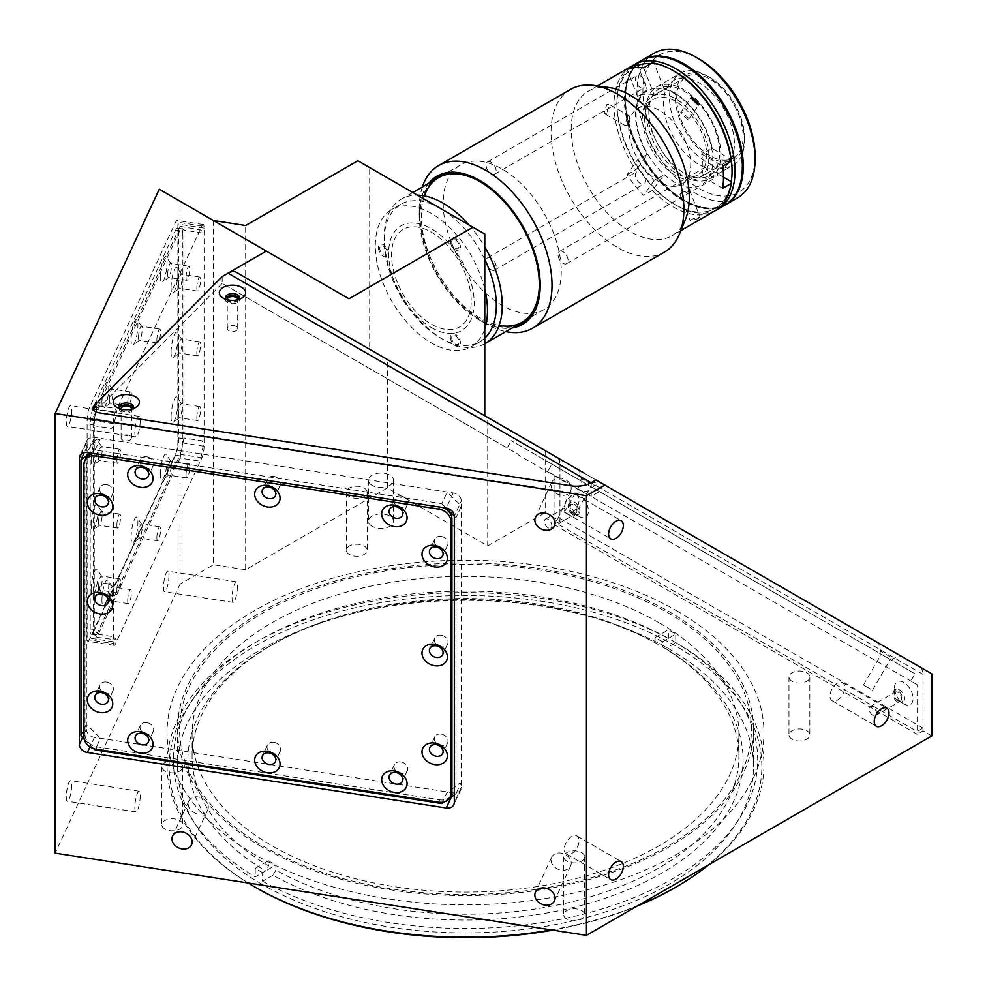 <?xml version="1.0" encoding="UTF-8"?>
<svg xmlns="http://www.w3.org/2000/svg" width="987" height="987" viewBox="0 0 987 987"><rect width="100%" height="100%" fill="white"/><g stroke="black" fill="none" stroke-linecap="round" stroke-linejoin="round"><path stroke-width="0.74" stroke-dasharray="4.93 3.7" d="M667.681 612.705A285.934 165.076 180 0 1 667.681 846.167A285.934 165.076 180 0 1 263.307 846.167A285.934 165.076 180 0 1 263.307 612.705A285.934 165.076 180 0 1 667.681 612.705M255.929 887.597A296.371 171.109 180 0 1 255.941 645.621A296.371 171.109 180 0 1 675.059 645.621A296.371 171.109 180 0 1 675.059 887.597M637.059 906.128A296.371 171.109 180 0 1 552.745 930.136M551.4 929.927A298.456 172.306 0 0 0 638.404 905.35M708.752 864.735A298.456 172.306 0 0 0 763.95 764.913A298.456 172.306 0 0 0 676.527 643.068A298.456 172.306 0 0 0 351.286 605.71A298.456 172.306 0 0 0 167.037 764.913A298.456 172.306 0 0 0 248.181 883.02M676.527 610.682A298.456 172.306 180 0 1 763.95 732.527A298.456 172.306 180 0 1 579.702 891.717A298.456 172.306 180 0 1 254.461 854.372A298.456 172.306 180 0 1 167.037 732.527A298.456 172.306 180 0 1 351.286 573.336A298.456 172.306 180 0 1 676.527 610.682M372.136 526.305A12.523 7.23 180 0 1 368.459 521.198A12.523 7.23 180 0 1 376.195 514.511A12.523 7.23 180 0 1 389.84 516.078A12.523 7.23 180 0 1 393.505 521.198A12.523 7.23 180 0 1 385.781 527.872A12.523 7.23 180 0 1 372.136 526.305M372.136 485.407A12.523 7.23 180 0 1 368.459 480.299A12.523 7.23 180 0 1 376.195 473.612A12.523 7.23 180 0 1 389.84 475.179A12.523 7.23 180 0 1 393.505 480.299A12.523 7.23 180 0 1 385.781 486.973A12.523 7.23 180 0 1 372.136 485.407M71.693 785.158A10.438 2.208 -81.2 0 1 70.213 795.941A10.438 2.208 -81.2 0 1 67.387 801.284A10.438 2.208 -81.2 0 1 66.289 796.793A10.438 2.208 -81.2 0 1 67.77 786.01A10.438 2.208 -81.2 0 1 70.583 780.668A10.438 2.208 -81.2 0 1 71.693 785.158M140.228 795.756A10.438 2.208 -81.2 0 1 138.748 806.539A10.438 2.208 -81.2 0 1 135.935 811.894A10.438 2.208 -81.2 0 1 134.824 807.403A10.438 2.208 -81.2 0 1 136.305 796.608A10.438 2.208 -81.2 0 1 139.13 791.266A10.438 2.208 -81.2 0 1 140.228 795.756M168.925 575.655A10.438 2.208 -81.2 0 1 167.445 586.438A10.438 2.208 -81.2 0 1 164.619 591.781A10.438 2.208 -81.2 0 1 163.521 587.29A10.438 2.208 -81.2 0 1 165.002 576.507A10.438 2.208 -81.2 0 1 167.815 571.165A10.438 2.208 -81.2 0 1 168.925 575.655M237.46 586.253A10.438 2.208 -81.2 0 1 235.979 597.036A10.438 2.208 -81.2 0 1 233.166 602.391A10.438 2.208 -81.2 0 1 232.056 597.9A10.438 2.208 -81.2 0 1 233.537 587.105A10.438 2.208 -81.2 0 1 236.362 581.762A10.438 2.208 -81.2 0 1 237.46 586.253M71.693 410.259A10.438 2.208 -81.2 0 1 70.213 421.042A10.438 2.208 -81.2 0 1 67.387 426.384A10.438 2.208 -81.2 0 1 66.289 421.893A10.438 2.208 -81.2 0 1 67.77 411.11A10.438 2.208 -81.2 0 1 70.583 405.756A10.438 2.208 -81.2 0 1 71.693 410.259M140.228 420.857A10.438 2.208 -81.2 0 1 138.748 431.64A10.438 2.208 -81.2 0 1 135.935 436.994A10.438 2.208 -81.2 0 1 134.824 432.491A10.438 2.208 -81.2 0 1 136.305 421.708A10.438 2.208 -81.2 0 1 139.13 416.366A10.438 2.208 -81.2 0 1 140.228 420.857M551.054 860.072A10.438 8.229 -155.1 0 0 559.37 869.744A10.438 8.229 -155.1 0 0 570.597 866.018A10.438 8.229 -155.1 0 0 571.214 863.181A10.438 8.229 -155.1 0 0 562.886 853.508A10.438 8.229 -155.1 0 0 551.659 857.234A10.438 8.229 -155.1 0 0 551.054 860.072M551.054 485.16A10.438 8.229 -155.1 0 0 559.37 494.845A10.438 8.229 -155.1 0 0 570.597 491.119A10.438 8.229 -155.1 0 0 571.214 488.281A10.438 8.229 -155.1 0 0 562.886 478.609A10.438 8.229 -155.1 0 0 551.659 482.335A10.438 8.229 -155.1 0 0 551.054 485.16M188.172 803.936A10.438 8.229 -155.1 0 0 196.499 813.609A10.438 8.229 -155.1 0 0 207.726 809.883A10.438 8.229 -155.1 0 0 208.331 807.045A10.438 8.229 -155.1 0 0 200.016 797.373A10.438 8.229 -155.1 0 0 188.788 801.099A10.438 8.229 -155.1 0 0 188.172 803.936M837.334 700.178A10.438 6.021 120 0 0 844.156 690.986A10.438 6.021 120 0 0 842.553 682.622A10.438 6.021 120 0 0 837.334 683.14A10.438 6.021 120 0 0 830.523 692.343A10.438 6.021 120 0 0 832.115 700.696A10.438 6.021 120 0 0 837.334 700.178M571.695 512.734A10.438 6.021 120 0 0 578.518 503.53A10.438 6.021 120 0 0 576.914 495.178A10.438 6.021 120 0 0 571.695 495.684A10.438 6.021 120 0 0 564.872 504.888A10.438 6.021 120 0 0 566.476 513.252A10.438 6.021 120 0 0 571.695 512.734M571.695 853.545A10.438 6.021 120 0 0 578.518 844.354A10.438 6.021 120 0 0 576.914 835.989A10.438 6.021 120 0 0 571.695 836.507A10.438 6.021 120 0 0 564.872 845.711A10.438 6.021 120 0 0 566.476 854.063A10.438 6.021 120 0 0 571.695 853.545M888.349 658.391L881.218 654.27L888.349 658.391M870.608 689.111L863.477 685.003L870.608 689.111M589.14 485.641L582.009 481.52L589.14 485.641M571.399 516.361L564.268 512.253L571.399 516.361M897.899 700.832A5.219 3.01 60 0 1 894.493 696.23A5.219 3.01 60 0 1 895.295 692.06A5.219 3.01 60 0 1 897.899 692.306A5.219 3.01 60 0 1 901.304 696.908A5.219 3.01 60 0 1 900.514 701.091A5.219 3.01 60 0 1 897.899 700.832M872.816 715.316A5.219 3.01 60 0 1 869.399 710.714A5.219 3.01 60 0 1 870.201 706.544A5.219 3.01 60 0 1 872.816 706.803A5.219 3.01 60 0 1 876.222 711.393A5.219 3.01 60 0 1 875.42 715.575A5.219 3.01 60 0 1 872.816 715.316M573.225 513.388A5.219 3.01 60 0 1 569.82 508.786A5.219 3.01 60 0 1 570.622 504.604A5.219 3.01 60 0 1 573.225 504.863A5.219 3.01 60 0 1 576.63 509.465A5.219 3.01 60 0 1 575.84 513.647A5.219 3.01 60 0 1 573.225 513.388M548.143 527.872A5.219 3.01 60 0 1 544.725 523.27A5.219 3.01 60 0 1 545.527 519.088A5.219 3.01 60 0 1 548.143 519.347A5.219 3.01 60 0 1 551.548 523.949A5.219 3.01 60 0 1 550.746 528.131A5.219 3.01 60 0 1 548.143 527.872M566.834 919.082A10.438 6.021 180 0 1 563.774 914.826A10.438 6.021 180 0 1 570.215 909.249A10.438 6.021 180 0 1 581.59 910.557A10.438 6.021 180 0 1 584.649 914.826A10.438 6.021 180 0 1 578.209 920.39A10.438 6.021 180 0 1 566.834 919.082M566.834 861.145A10.438 6.021 180 0 1 563.774 856.876A10.438 6.021 180 0 1 570.215 851.312A10.438 6.021 180 0 1 581.59 852.62A10.438 6.021 180 0 1 584.649 856.876A10.438 6.021 180 0 1 578.209 862.453A10.438 6.021 180 0 1 566.834 861.145M792.018 739.226A10.438 6.021 180 0 1 788.971 734.97A10.438 6.021 180 0 1 795.411 729.405A10.438 6.021 180 0 1 806.774 730.713A10.438 6.021 180 0 1 809.833 734.97A10.438 6.021 180 0 1 803.393 740.534A10.438 6.021 180 0 1 792.018 739.226M792.018 681.289A10.438 6.021 180 0 1 788.971 677.033A10.438 6.021 180 0 1 795.411 671.468A10.438 6.021 180 0 1 806.774 672.764A10.438 6.021 180 0 1 809.833 677.033A10.438 6.021 180 0 1 803.393 682.597A10.438 6.021 180 0 1 792.018 681.289M349.398 554.497A10.438 6.021 180 0 1 346.338 550.24A10.438 6.021 180 0 1 352.791 544.676A10.438 6.021 180 0 1 364.154 545.984A10.438 6.021 180 0 1 367.213 550.24A10.438 6.021 180 0 1 360.773 555.804A10.438 6.021 180 0 1 349.398 554.497M349.398 496.56A10.438 6.021 180 0 1 346.338 492.303A10.438 6.021 180 0 1 352.791 486.727A10.438 6.021 180 0 1 364.154 488.034A10.438 6.021 180 0 1 367.213 492.303A10.438 6.021 180 0 1 360.773 497.867A10.438 6.021 180 0 1 349.398 496.56M164.915 829.068A10.438 6.021 180 0 1 161.856 824.811A10.438 6.021 180 0 1 168.308 819.235A10.438 6.021 180 0 1 179.671 820.542A10.438 6.021 180 0 1 182.731 824.811A10.438 6.021 180 0 1 176.291 830.375A10.438 6.021 180 0 1 164.915 829.068M164.915 771.131A10.438 6.021 180 0 1 161.856 766.862A10.438 6.021 180 0 1 168.308 761.298A10.438 6.021 180 0 1 179.671 762.606A10.438 6.021 180 0 1 182.731 766.862A10.438 6.021 180 0 1 176.291 772.439A10.438 6.021 180 0 1 164.915 771.131M261.839 884.192A288.019 166.285 180 0 1 177.475 766.615A288.019 166.285 180 0 1 355.271 612.989A288.019 166.285 180 0 1 669.149 649.027A288.019 166.285 180 0 1 753.513 766.615A288.019 166.285 180 0 1 575.717 920.242A288.019 166.285 180 0 1 261.839 884.192M261.839 846.871A288.019 166.285 180 0 1 177.475 729.282A288.019 166.285 180 0 1 355.271 575.655A288.019 166.285 180 0 1 669.149 611.706A288.019 166.285 180 0 1 753.513 729.282A288.019 166.285 180 0 1 575.717 882.909A288.019 166.285 180 0 1 261.839 846.871M559.95 459.152L545.182 450.627L545.182 512.697L559.95 521.222L559.95 459.152L369.669 349.287L369.669 167.568L484.777 234.03M115.491 643.943A8.352 1.764 -81.2 0 1 114.208 645.387A8.352 1.764 -81.2 0 1 113.332 641.784L113.332 423.657A8.352 1.764 -81.2 0 1 115.491 412.196L201.916 225.961A8.352 1.764 -81.2 0 1 203.186 224.53A8.352 1.764 -81.2 0 1 204.075 228.12L204.075 446.247A8.352 1.764 -81.2 0 1 201.916 457.721L115.491 643.943L89.274 639.897A8.352 1.764 -81.2 0 1 88.003 641.328A8.352 1.764 -81.2 0 1 87.115 637.738L87.115 419.611A8.352 1.764 -81.2 0 1 89.274 408.137L175.711 221.915A8.352 1.764 -81.2 0 1 176.981 220.471A8.352 1.764 -81.2 0 1 177.87 224.074L177.87 442.201A8.352 1.764 -81.2 0 1 175.711 453.675L89.274 639.897M554.04 524.628L554.04 475.018L917.083 684.62L917.083 734.229L554.04 524.628L559.95 521.222M591.102 482.779L599.454 481.952L595.988 479.953L931.839 673.862M357.862 160.745L369.669 167.568M213.451 220.533L213.451 564.761L180.053 584.045L180.053 201.262L348.991 298.79M180.053 201.262L159.24 189.233M917.083 684.62L910.828 681.005L914.998 673.776L599.454 491.588L803.504 609.411L511.303 440.708L551.955 464.174L547.785 471.404L554.04 475.018M914.998 673.776L551.955 464.174M591.225 482.705L591.225 496.338L599.454 491.588M922.993 668.754L922.993 730.824L917.083 734.229M931.839 735.932L922.993 730.824M86.375 729.294A8.352 6.588 -155.1 0 0 94.431 737.363L453.28 792.869A8.352 6.588 -155.1 0 0 460.843 789.575A8.352 6.588 -155.1 0 0 461.336 787.305L461.336 501.014A8.352 6.588 -155.1 0 0 453.28 492.957L94.431 437.438A8.352 6.588 -155.1 0 0 86.856 440.745A8.352 6.588 -155.1 0 0 86.375 443.003L86.375 729.294L82.587 737.449M180.053 584.045L55.161 853.15M545.182 450.627L487.714 417.439L487.714 545.885L387.36 487.948L245.664 569.746L245.664 225.517M245.664 569.746L213.451 564.761M387.36 487.948L387.36 359.502L369.669 349.287M431.393 327.61A60.528 34.94 -120 0 0 474.192 302.898A60.528 34.94 -120 0 0 431.393 228.762A60.528 34.94 -120 0 0 388.594 253.474A60.528 34.94 -120 0 0 431.393 327.61M383.437 246.232A5.219 3.01 60 0 1 387.126 252.623A5.219 3.01 60 0 1 383.437 254.757A5.219 3.01 60 0 1 379.748 248.366A5.219 3.01 60 0 1 383.437 246.232M455.377 239.804A5.219 3.01 60 0 1 459.066 246.195A5.219 3.01 60 0 1 455.377 248.329A5.219 3.01 60 0 1 451.688 241.938A5.219 3.01 60 0 1 455.377 239.804M455.377 335.728A5.219 3.01 60 0 1 459.066 342.119A5.219 3.01 60 0 1 455.377 344.253A5.219 3.01 60 0 1 451.688 337.862A5.219 3.01 60 0 1 455.377 335.728M222.161 276.582L222.161 283.405L507.121 447.938L511.303 440.708M487.714 417.439L387.36 359.502M487.714 545.885L545.182 512.697M227.281 299.74A5.219 3.01 0 0 0 228.799 301.726A5.219 3.01 0 0 0 234.363 302.404A5.219 3.01 0 0 0 237.694 299.74M236.177 326.426A5.219 3.01 0 0 0 230.489 325.772A5.219 3.01 0 0 0 227.269 328.56A5.219 3.01 0 0 0 228.799 330.694A5.219 3.01 0 0 0 234.487 331.348A5.219 3.01 0 0 0 237.707 328.56A5.219 3.01 0 0 0 236.177 326.426M121.105 409.111A5.219 3.01 0 0 0 122.622 411.085A5.219 3.01 0 0 0 128.187 411.764A5.219 3.01 0 0 0 131.53 409.111M130 435.798A5.219 3.01 0 0 0 124.325 435.144A5.219 3.01 0 0 0 121.105 437.92A5.219 3.01 0 0 0 122.622 440.054A5.219 3.01 0 0 0 128.31 440.708A5.219 3.01 0 0 0 131.53 437.92A5.219 3.01 0 0 0 130 435.798M96.763 409.827L222.161 283.405L517.879 454.131A8.352 4.824 180 0 0 519.754 455.809L578.764 489.873A8.352 4.824 180 0 0 590.14 490.107A20.875 12.054 0 0 1 571.066 492.636L99.107 419.623A8.352 4.824 180 0 1 93.531 416.785L96.763 409.827M662.474 641.809A273.411 157.846 0 0 0 658.822 639.662A273.411 157.846 0 0 0 655.097 637.553L655.097 642.66A273.411 157.846 0 0 0 272.165 644.77A273.411 157.846 0 0 0 192.083 756.387A273.411 157.846 0 0 0 268.513 865.858L268.513 860.738A273.411 157.846 0 0 0 272.165 862.897A273.411 157.846 0 0 0 275.891 865.007L275.891 870.115A273.411 157.846 0 0 0 572.534 901.637A273.411 157.846 0 0 0 738.905 756.387A273.411 157.846 0 0 0 662.474 646.917L662.474 641.809L675.762 634.135L675.762 642.66L665.435 648.619L662.474 646.917M658.822 622.612A273.411 157.846 0 0 0 360.872 588.4A273.411 157.846 0 0 0 192.083 734.229A273.411 157.846 0 0 0 272.165 845.847A273.411 157.846 0 0 0 570.128 880.071A273.411 157.846 0 0 0 738.905 734.229A273.411 157.846 0 0 0 658.822 622.612M275.891 870.115L272.943 875.222A277.581 160.264 0 0 0 661.771 873.113A277.581 160.264 0 0 0 665.435 648.619M272.943 875.222L262.604 881.194L262.604 872.668L275.891 865.007M262.604 881.194A292.189 168.691 0 0 0 672.11 879.084A292.189 168.691 0 0 0 675.762 642.66M655.097 637.553L668.384 629.879A292.189 168.691 180 0 1 675.762 634.135M655.097 642.66L658.045 644.363L668.384 638.404A292.189 168.691 0 0 0 258.89 640.514A292.189 168.691 0 0 0 255.226 876.925L265.565 870.966L268.513 865.858M658.045 644.363A277.581 160.264 0 0 0 269.217 646.473A277.581 160.264 0 0 0 265.565 870.966M262.604 872.668A292.189 168.691 180 0 1 255.226 868.412L268.513 860.738M255.226 868.412L255.226 876.925M668.384 638.404L668.384 629.879M101.932 402.56A13.152 2.776 -81.2 0 1 104.141 387.768A13.152 2.776 -81.2 0 1 107.891 382.635A13.152 2.776 -81.2 0 1 108.743 387.891A13.152 2.776 -81.2 0 1 103.968 408.001A13.152 2.776 -81.2 0 1 101.932 402.56M109.347 400.093A7.094 1.505 -81.2 0 1 110.359 392.752A7.094 1.505 -81.2 0 1 112.271 389.125A7.094 1.505 -81.2 0 1 112.567 389.334A7.094 1.505 -81.2 0 1 113.024 392.172A7.094 1.505 -81.2 0 1 110.445 403.029A7.094 1.505 -81.2 0 1 110.1 403.14A7.094 1.505 -81.2 0 1 109.347 400.093M127.693 402.93A7.094 1.505 -81.2 0 1 128.705 395.59A7.094 1.505 -81.2 0 1 130.617 391.962A7.094 1.505 -81.2 0 1 131.37 395.01A7.094 1.505 -81.2 0 1 130.358 402.351A7.094 1.505 -81.2 0 1 128.446 405.978A7.094 1.505 -81.2 0 1 127.693 402.93M91.137 459.917A13.152 2.776 -81.2 0 1 93.333 445.125A13.152 2.776 -81.2 0 1 97.096 439.992A13.152 2.776 -81.2 0 1 97.935 445.26A13.152 2.776 -81.2 0 1 93.173 465.37A13.152 2.776 -81.2 0 1 91.137 459.917M98.552 457.45A7.094 1.505 -81.2 0 1 99.551 450.109A7.094 1.505 -81.2 0 1 101.464 446.482A7.094 1.505 -81.2 0 1 101.76 446.692A7.094 1.505 -81.2 0 1 102.216 449.529A7.094 1.505 -81.2 0 1 99.65 460.386A7.094 1.505 -81.2 0 1 99.292 460.51A7.094 1.505 -81.2 0 1 98.552 457.45M116.898 460.287A7.094 1.505 -81.2 0 1 117.897 452.947A7.094 1.505 -81.2 0 1 119.809 449.319A7.094 1.505 -81.2 0 1 120.562 452.367A7.094 1.505 -81.2 0 1 119.563 459.708A7.094 1.505 -81.2 0 1 117.638 463.347A7.094 1.505 -81.2 0 1 116.898 460.287M91.137 524.677A13.152 2.776 -81.2 0 1 93.333 509.884A13.152 2.776 -81.2 0 1 97.096 504.752A13.152 2.776 -81.2 0 1 97.935 510.008A13.152 2.776 -81.2 0 1 93.173 530.118A13.152 2.776 -81.2 0 1 91.137 524.677M98.552 522.209A7.094 1.505 -81.2 0 1 99.551 514.869A7.094 1.505 -81.2 0 1 101.464 511.229A7.094 1.505 -81.2 0 1 101.76 511.451A7.094 1.505 -81.2 0 1 102.216 514.289A7.094 1.505 -81.2 0 1 99.65 525.146A7.094 1.505 -81.2 0 1 99.292 525.257A7.094 1.505 -81.2 0 1 98.552 522.209M116.898 525.047A7.094 1.505 -81.2 0 1 117.897 517.706A7.094 1.505 -81.2 0 1 119.809 514.067A7.094 1.505 -81.2 0 1 120.562 517.126A7.094 1.505 -81.2 0 1 119.563 524.467A7.094 1.505 -81.2 0 1 117.638 528.094A7.094 1.505 -81.2 0 1 116.898 525.047M91.137 589.436A13.152 2.776 -81.2 0 1 93.333 574.644A13.152 2.776 -81.2 0 1 97.096 569.499A13.152 2.776 -81.2 0 1 97.935 574.767A13.152 2.776 -81.2 0 1 93.173 594.877A13.152 2.776 -81.2 0 1 91.137 589.436M98.552 586.957A7.094 1.505 -81.2 0 1 99.551 579.628A7.094 1.505 -81.2 0 1 101.464 575.989A7.094 1.505 -81.2 0 1 101.76 576.211A7.094 1.505 -81.2 0 1 102.216 579.048A7.094 1.505 -81.2 0 1 99.65 589.905A7.094 1.505 -81.2 0 1 99.292 590.016A7.094 1.505 -81.2 0 1 98.552 586.957M116.898 589.794A7.094 1.505 -81.2 0 1 117.897 582.466A7.094 1.505 -81.2 0 1 119.809 578.826A7.094 1.505 -81.2 0 1 120.562 581.886A7.094 1.505 -81.2 0 1 119.563 589.214A7.094 1.505 -81.2 0 1 117.638 592.854A7.094 1.505 -81.2 0 1 116.898 589.794M101.932 600.232A13.152 2.776 -81.2 0 1 104.141 585.439A13.152 2.776 -81.2 0 1 107.891 580.307A13.152 2.776 -81.2 0 1 108.743 585.575A13.152 2.776 -81.2 0 1 103.968 605.685A13.152 2.776 -81.2 0 1 101.932 600.232M109.347 597.764A7.094 1.505 -81.2 0 1 110.359 590.436A7.094 1.505 -81.2 0 1 112.271 586.796A7.094 1.505 -81.2 0 1 112.567 587.006A7.094 1.505 -81.2 0 1 113.024 589.856A7.094 1.505 -81.2 0 1 110.445 600.701A7.094 1.505 -81.2 0 1 110.1 600.824A7.094 1.505 -81.2 0 1 109.347 597.764M127.693 600.602A7.094 1.505 -81.2 0 1 128.705 593.273A7.094 1.505 -81.2 0 1 130.617 589.634A7.094 1.505 -81.2 0 1 131.37 592.693A7.094 1.505 -81.2 0 1 130.358 600.022A7.094 1.505 -81.2 0 1 128.446 603.662A7.094 1.505 -81.2 0 1 127.693 600.602M131.111 339.713A13.152 2.776 -81.2 0 1 133.307 324.92A13.152 2.776 -81.2 0 1 137.07 319.776A13.152 2.776 -81.2 0 1 137.909 325.044A13.152 2.776 -81.2 0 1 133.146 345.154A13.152 2.776 -81.2 0 1 131.111 339.713M138.525 337.233A7.094 1.505 -81.2 0 1 139.525 329.905A7.094 1.505 -81.2 0 1 141.437 326.265A7.094 1.505 -81.2 0 1 141.733 326.487A7.094 1.505 -81.2 0 1 142.19 329.325A7.094 1.505 -81.2 0 1 139.623 340.182A7.094 1.505 -81.2 0 1 139.266 340.293A7.094 1.505 -81.2 0 1 138.525 337.233M156.859 340.071A7.094 1.505 -81.2 0 1 157.871 332.742A7.094 1.505 -81.2 0 1 159.783 329.103A7.094 1.505 -81.2 0 1 160.536 332.163A7.094 1.505 -81.2 0 1 159.536 339.491A7.094 1.505 -81.2 0 1 157.612 343.131A7.094 1.505 -81.2 0 1 156.859 340.071M131.111 537.384A13.152 2.776 -81.2 0 1 133.307 522.592A13.152 2.776 -81.2 0 1 137.07 517.459A13.152 2.776 -81.2 0 1 137.909 522.715A13.152 2.776 -81.2 0 1 133.146 542.825A13.152 2.776 -81.2 0 1 131.111 537.384M138.525 534.917A7.094 1.505 -81.2 0 1 139.525 527.576A7.094 1.505 -81.2 0 1 141.437 523.949A7.094 1.505 -81.2 0 1 141.733 524.159A7.094 1.505 -81.2 0 1 142.19 526.996A7.094 1.505 -81.2 0 1 139.623 537.853A7.094 1.505 -81.2 0 1 139.266 537.964A7.094 1.505 -81.2 0 1 138.525 534.917M156.859 537.755A7.094 1.505 -81.2 0 1 157.871 530.414A7.094 1.505 -81.2 0 1 159.783 526.787A7.094 1.505 -81.2 0 1 160.536 529.834A7.094 1.505 -81.2 0 1 159.536 537.175A7.094 1.505 -81.2 0 1 157.612 540.802A7.094 1.505 -81.2 0 1 156.859 537.755M160.276 474.537A13.152 2.776 -81.2 0 1 162.485 459.745A13.152 2.776 -81.2 0 1 166.235 454.612A13.152 2.776 -81.2 0 1 167.087 459.868A13.152 2.776 -81.2 0 1 162.312 479.978A13.152 2.776 -81.2 0 1 160.276 474.537M167.691 472.057A7.094 1.505 -81.2 0 1 168.691 464.729A7.094 1.505 -81.2 0 1 170.615 461.089A7.094 1.505 -81.2 0 1 170.911 461.311A7.094 1.505 -81.2 0 1 171.368 464.149A7.094 1.505 -81.2 0 1 168.789 475.006A7.094 1.505 -81.2 0 1 168.444 475.117A7.094 1.505 -81.2 0 1 167.691 472.057M186.037 474.895A7.094 1.505 -81.2 0 1 187.036 467.567A7.094 1.505 -81.2 0 1 188.961 463.927A7.094 1.505 -81.2 0 1 189.701 466.987A7.094 1.505 -81.2 0 1 188.702 474.315A7.094 1.505 -81.2 0 1 186.79 477.955A7.094 1.505 -81.2 0 1 186.037 474.895M171.084 417.168A13.152 2.776 -81.2 0 1 173.28 402.375A13.152 2.776 -81.2 0 1 177.043 397.243A13.152 2.776 -81.2 0 1 177.882 402.511A13.152 2.776 -81.2 0 1 173.12 422.621A13.152 2.776 -81.2 0 1 171.084 417.168M178.487 414.7A7.094 1.505 -81.2 0 1 179.498 407.372A7.094 1.505 -81.2 0 1 181.411 403.732A7.094 1.505 -81.2 0 1 181.707 403.942A7.094 1.505 -81.2 0 1 182.163 406.792A7.094 1.505 -81.2 0 1 179.585 417.637A7.094 1.505 -81.2 0 1 179.239 417.76A7.094 1.505 -81.2 0 1 178.487 414.7M196.832 417.538A7.094 1.505 -81.2 0 1 197.844 410.21A7.094 1.505 -81.2 0 1 199.756 406.57A7.094 1.505 -81.2 0 1 200.509 409.63A7.094 1.505 -81.2 0 1 199.51 416.958A7.094 1.505 -81.2 0 1 197.585 420.598A7.094 1.505 -81.2 0 1 196.832 417.538M171.084 352.421A13.152 2.776 -81.2 0 1 173.28 337.628A13.152 2.776 -81.2 0 1 177.043 332.496A13.152 2.776 -81.2 0 1 177.882 337.751A13.152 2.776 -81.2 0 1 173.12 357.862A13.152 2.776 -81.2 0 1 171.084 352.421M178.487 349.941A7.094 1.505 -81.2 0 1 179.498 342.612A7.094 1.505 -81.2 0 1 181.411 338.973A7.094 1.505 -81.2 0 1 181.707 339.195A7.094 1.505 -81.2 0 1 182.163 342.033A7.094 1.505 -81.2 0 1 179.585 352.89A7.094 1.505 -81.2 0 1 179.239 353.001A7.094 1.505 -81.2 0 1 178.487 349.941M196.832 352.778A7.094 1.505 -81.2 0 1 197.844 345.45A7.094 1.505 -81.2 0 1 199.756 341.81A7.094 1.505 -81.2 0 1 200.509 344.87A7.094 1.505 -81.2 0 1 199.51 352.199A7.094 1.505 -81.2 0 1 197.585 355.838A7.094 1.505 -81.2 0 1 196.832 352.778M160.276 276.853A13.152 2.776 -81.2 0 1 162.485 262.061A13.152 2.776 -81.2 0 1 166.235 256.928A13.152 2.776 -81.2 0 1 167.087 262.197A13.152 2.776 -81.2 0 1 162.312 282.307A13.152 2.776 -81.2 0 1 160.276 276.853M167.691 274.386A7.094 1.505 -81.2 0 1 168.691 267.058A7.094 1.505 -81.2 0 1 170.615 263.418A7.094 1.505 -81.2 0 1 170.911 263.628A7.094 1.505 -81.2 0 1 171.368 266.478A7.094 1.505 -81.2 0 1 168.789 277.322A7.094 1.505 -81.2 0 1 168.444 277.446A7.094 1.505 -81.2 0 1 167.691 274.386M186.037 277.224A7.094 1.505 -81.2 0 1 187.036 269.895A7.094 1.505 -81.2 0 1 188.961 266.256A7.094 1.505 -81.2 0 1 189.701 269.315A7.094 1.505 -81.2 0 1 188.702 276.644A7.094 1.505 -81.2 0 1 186.79 280.283A7.094 1.505 -81.2 0 1 186.037 277.224M171.084 287.661A13.152 2.776 -81.2 0 1 173.28 272.868A13.152 2.776 -81.2 0 1 177.043 267.736A13.152 2.776 -81.2 0 1 177.882 272.992A13.152 2.776 -81.2 0 1 173.12 293.102A13.152 2.776 -81.2 0 1 171.084 287.661M178.487 285.194A7.094 1.505 -81.2 0 1 179.498 277.853A7.094 1.505 -81.2 0 1 181.411 274.226A7.094 1.505 -81.2 0 1 181.707 274.435A7.094 1.505 -81.2 0 1 182.163 277.273A7.094 1.505 -81.2 0 1 179.585 288.13A7.094 1.505 -81.2 0 1 179.239 288.241A7.094 1.505 -81.2 0 1 178.487 285.194M196.832 288.031A7.094 1.505 -81.2 0 1 197.844 280.69A7.094 1.505 -81.2 0 1 199.756 277.063A7.094 1.505 -81.2 0 1 200.509 280.111A7.094 1.505 -81.2 0 1 199.51 287.451A7.094 1.505 -81.2 0 1 197.585 291.079A7.094 1.505 -81.2 0 1 196.832 288.031M93.173 425.656L111.309 428.457L113.863 425.903L116.565 411.567L115.097 408.384L96.948 405.583L180.14 226.344L183.915 230.119L183.915 438.018L202.064 440.831L203.532 444.002L200.83 458.35L198.276 460.904L180.14 458.091L96.948 637.343L116.565 639.921L113.863 637.22L111.309 636.368L93.173 633.555L93.173 425.656L96.948 405.583M96.948 637.343L93.173 633.555M183.915 438.018L180.14 458.091M93.457 632.136A12.523 2.64 -81.2 0 1 91.544 634.296A12.523 2.64 -81.2 0 1 90.212 628.904L90.212 424.41A12.523 2.64 -81.2 0 1 93.457 407.199L175.563 230.292A12.523 2.64 -81.2 0 1 177.475 228.133A12.523 2.64 -81.2 0 1 178.807 233.524L178.807 438.018A12.523 2.64 -81.2 0 1 175.563 455.229L93.457 632.136L97.491 632.766A12.523 2.64 -81.2 0 1 95.579 634.912A12.523 2.64 -81.2 0 1 94.246 629.521L94.246 425.027A12.523 2.64 -81.2 0 1 97.491 407.828L179.597 230.909A12.523 2.64 -81.2 0 1 181.509 228.762A12.523 2.64 -81.2 0 1 182.842 234.153L178.807 233.524M182.842 234.153L182.842 438.647A12.523 2.64 -81.2 0 1 179.597 455.846L97.491 632.766M182.842 438.647L178.807 438.018M180.14 226.344L200.83 229.996L203.532 232.698L202.064 232.932L183.915 230.119M273.855 476.437A7.094 5.601 -155.1 0 0 267.415 479.25A7.094 5.601 -155.1 0 0 273.855 488.034A7.094 5.601 -155.1 0 0 280.296 485.222A7.094 5.601 -155.1 0 0 273.855 476.437M400.858 496.091A7.094 5.601 -155.1 0 0 394.418 498.891A7.094 5.601 -155.1 0 0 400.858 507.676A7.094 5.601 -155.1 0 0 407.298 504.875A7.094 5.601 -155.1 0 0 400.858 496.091M441.177 536.41A7.094 5.601 -155.1 0 0 434.749 539.21A7.094 5.601 -155.1 0 0 441.177 547.995A7.094 5.601 -155.1 0 0 447.617 545.194A7.094 5.601 -155.1 0 0 441.177 536.41M441.177 635.246A7.094 5.601 -155.1 0 0 434.749 638.058A7.094 5.601 -155.1 0 0 441.177 646.83A7.094 5.601 -155.1 0 0 447.617 644.03A7.094 5.601 -155.1 0 0 441.177 635.246M441.177 734.081A7.094 5.601 -155.1 0 0 434.749 736.894A7.094 5.601 -155.1 0 0 441.177 745.678A7.094 5.601 -155.1 0 0 447.617 742.866A7.094 5.601 -155.1 0 0 441.177 734.081M400.858 761.927A7.094 5.601 -155.1 0 0 394.418 764.74A7.094 5.601 -155.1 0 0 400.858 773.512A7.094 5.601 -155.1 0 0 407.298 770.711A7.094 5.601 -155.1 0 0 400.858 761.927M273.855 742.286A7.094 5.601 -155.1 0 0 267.415 745.086A7.094 5.601 -155.1 0 0 273.855 753.871A7.094 5.601 -155.1 0 0 280.296 751.058A7.094 5.601 -155.1 0 0 273.855 742.286M146.853 722.632A7.094 5.601 -155.1 0 0 140.413 725.445A7.094 5.601 -155.1 0 0 146.853 734.217A7.094 5.601 -155.1 0 0 153.281 731.416A7.094 5.601 -155.1 0 0 146.853 722.632M106.534 682.054A7.094 5.601 -155.1 0 0 100.094 684.855A7.094 5.601 -155.1 0 0 106.534 693.639A7.094 5.601 -155.1 0 0 112.962 690.838A7.094 5.601 -155.1 0 0 106.534 682.054M106.534 583.477A7.094 5.601 -155.1 0 0 100.094 586.278A7.094 5.601 -155.1 0 0 106.534 595.062A7.094 5.601 -155.1 0 0 112.962 592.262A7.094 5.601 -155.1 0 0 106.534 583.477M106.534 484.642A7.094 5.601 -155.1 0 0 100.094 487.442A7.094 5.601 -155.1 0 0 106.534 496.227A7.094 5.601 -155.1 0 0 112.962 493.426A7.094 5.601 -155.1 0 0 106.534 484.642M146.853 456.796A7.094 5.601 -155.1 0 0 140.413 459.597A7.094 5.601 -155.1 0 0 146.853 468.381A7.094 5.601 -155.1 0 0 153.281 465.58A7.094 5.601 -155.1 0 0 146.853 456.796M454.316 794.954L455.932 793.832L455.932 517.768L460.793 507.293L459.325 504.11L449.245 494.031L446.692 493.179L441.831 503.654L95.085 450.01L90.656 453.07M455.932 517.768L454.316 516.152L461.336 501.014M453.28 492.957L446.247 508.083L441.831 503.654M441.831 803.578L446.692 793.104L459.325 783.579L460.793 783.357L455.932 793.832M444.224 801.913L449.504 798.273M80.971 735.821L85.832 725.346L88.386 726.198L98.466 736.277L99.946 739.46L95.085 749.935M84.129 738.979L93.79 748.652M442.879 507.565A12.523 9.882 -155.1 0 0 439.807 506.75L97.096 453.736A12.523 9.882 -155.1 0 0 94.024 453.588M85.733 458.684A12.523 9.882 -155.1 0 0 85.005 462.089L85.005 734.747A12.523 9.882 -155.1 0 0 97.096 746.838L439.807 799.852A12.523 9.882 -155.1 0 0 451.17 794.905M85.005 734.747L83.92 737.067M85.005 462.089L83.92 464.421M95.085 450.01L99.946 439.536L98.466 439.77L88.386 446.729L85.832 449.282L84.277 452.626M894.506 687.791A13.152 7.588 60 0 1 903.808 682.424A13.152 7.588 60 0 1 913.098 698.537A13.152 7.588 60 0 1 903.808 703.904A13.152 7.588 60 0 1 894.506 687.791L894.506 692.738A7.094 4.096 60 0 1 895.974 689.494A7.094 4.096 60 0 1 901.439 691.393A7.094 4.096 60 0 1 904.536 698.537A7.094 4.096 60 0 1 903.068 701.782A7.094 4.096 60 0 1 899.527 701.424A7.094 4.096 60 0 1 894.506 692.738M892.877 693.676A7.094 4.096 60 0 1 894.358 690.431A7.094 4.096 60 0 1 899.823 692.331A7.094 4.096 60 0 1 902.92 699.475A7.094 4.096 60 0 1 901.452 702.719A7.094 4.096 60 0 1 895.986 700.819A7.094 4.096 60 0 1 892.877 693.676M569.832 500.347A13.152 7.588 60 0 1 579.135 494.98A13.152 7.588 60 0 1 588.425 511.081A13.152 7.588 60 0 1 579.135 516.448A13.152 7.588 60 0 1 569.832 500.347L569.832 505.295A7.094 4.096 60 0 1 571.3 502.038A7.094 4.096 60 0 1 576.766 503.938A7.094 4.096 60 0 1 579.862 511.081A7.094 4.096 60 0 1 578.394 514.338A7.094 4.096 60 0 1 574.853 513.98A7.094 4.096 60 0 1 569.832 505.295M568.216 506.232A7.094 4.096 60 0 1 569.684 502.975A7.094 4.096 60 0 1 575.15 504.875A7.094 4.096 60 0 1 578.246 512.019A7.094 4.096 60 0 1 576.778 515.276A7.094 4.096 60 0 1 571.313 513.363A7.094 4.096 60 0 1 568.216 506.232M896.48 653.443L878.529 643.08L896.48 653.443M890.434 656.947L880.737 651.346L890.434 656.947M889.287 658.934L879.59 653.332L889.287 658.934M595.988 479.953L584.131 473.106M591.225 484.185L581.528 478.596L591.225 484.185M590.078 486.184L580.381 480.583L590.078 486.184M225.998 299.382A7.094 4.096 0 0 0 227.466 300.616A7.094 4.096 0 0 0 237.509 300.616L241.79 298.148L237.509 300.616A7.094 4.096 0 0 0 238.977 299.382M225.579 298.654A7.094 4.096 0 0 0 225.394 299.592A7.094 4.096 0 0 0 229.774 303.379A7.094 4.096 0 0 0 237.509 302.491A7.094 4.096 0 0 0 239.582 299.592A7.094 4.096 0 0 0 239.397 298.654M119.834 408.741A7.094 4.096 0 0 0 121.302 409.975A7.094 4.096 0 0 0 131.333 409.975L135.614 407.508L131.333 409.975A7.094 4.096 0 0 0 132.801 408.741M119.415 408.013A7.094 4.096 0 0 0 119.217 408.951A7.094 4.096 0 0 0 123.597 412.739A7.094 4.096 0 0 0 131.333 411.85A7.094 4.096 0 0 0 133.418 408.951A7.094 4.096 0 0 0 133.22 408.013M599.454 481.952L919.526 666.756A16.693 9.636 120 0 1 922.993 674.392L922.993 728.098L559.95 518.496L554.04 521.901L917.083 731.503L922.993 728.098M236.411 272.35L556.483 457.154A16.693 9.636 -60 0 1 559.95 464.791L559.95 518.496M556.483 457.154L919.526 666.756L556.483 457.154M451.108 241.852A83.488 48.203 60 0 1 460.497 164.989A83.488 48.203 60 0 1 553.362 232.722A83.488 48.203 60 0 1 543.973 309.585A83.488 48.203 60 0 1 451.108 241.852M484.777 343.76A83.488 48.203 60 0 1 443.2 339.528A83.488 48.203 60 0 1 392.086 275.941A83.488 48.203 60 0 1 384.177 237.287A83.488 48.203 60 0 1 401.462 199.066A83.488 48.203 60 0 1 417.476 195.167M468.936 224.876A83.488 48.203 60 0 1 484.777 246.984M484.777 259.408A79.305 45.784 -120 0 0 400.599 204.383A79.305 45.784 -120 0 0 384.177 240.692A79.305 45.784 -120 0 0 391.691 277.409A79.305 45.784 -120 0 0 440.251 337.825A79.305 45.784 -120 0 0 479.904 341.761A79.305 45.784 -120 0 0 484.777 338.146M484.777 289.166A79.305 45.784 -120 0 0 479.966 273.843A79.305 45.784 -120 0 0 391.74 209.503A79.305 45.784 -120 0 0 382.833 282.529A79.305 45.784 -120 0 0 471.058 346.869A79.305 45.784 -120 0 0 484.777 328.844M451.034 340.379A7.094 4.096 60 0 1 452.873 333.532A7.094 4.096 60 0 1 459.72 339.602A7.094 4.096 60 0 1 457.894 346.462A7.094 4.096 60 0 1 451.034 340.379M379.094 250.883A7.094 4.096 60 0 1 380.92 244.023A7.094 4.096 60 0 1 387.78 250.106A7.094 4.096 60 0 1 385.942 256.965A7.094 4.096 60 0 1 379.094 250.883M451.034 244.455A7.094 4.096 60 0 1 452.873 237.596A7.094 4.096 60 0 1 459.72 243.678A7.094 4.096 60 0 1 457.894 250.538A7.094 4.096 60 0 1 451.034 244.455M465.901 275.102A56.345 32.534 -120 0 0 411.48 226.837A56.345 32.534 -120 0 0 396.885 281.27A56.345 32.534 -120 0 0 451.318 329.535A56.345 32.534 -120 0 0 465.901 275.102M755.08 156.069A79.305 45.784 60 0 1 727.345 195.932A79.305 45.784 60 0 1 650.606 128.483A79.305 45.784 60 0 1 670.654 51.447A79.305 45.784 60 0 1 698.993 58.936M654.307 53.088A83.488 48.203 -120 0 0 649.323 140.08A83.488 48.203 -120 0 0 725.889 201.434A83.488 48.203 -120 0 0 737.782 197.696M725.531 204.753A83.488 48.203 60 0 1 714.082 208.245A83.488 48.203 60 0 1 637.713 147.297A83.488 48.203 60 0 1 642.056 60.17M666.336 86.585A50.09 28.919 60 0 1 714.798 129.186A50.09 28.919 60 0 1 702.139 177.833A50.09 28.919 60 0 1 653.678 135.231A50.09 28.919 60 0 1 666.336 86.585M681.092 78.059A50.09 28.919 60 0 1 729.553 120.661A50.09 28.919 60 0 1 716.895 169.308A50.09 28.919 60 0 1 668.433 126.718A50.09 28.919 60 0 1 681.092 78.059M703.595 211.971A81.39 46.994 -120 0 0 731.244 181.67A81.39 46.994 -120 0 1 674.503 204.297A81.39 46.994 -120 0 0 703.595 211.971M673.763 70.953A81.39 46.994 -120 0 0 650.976 63.6M716.217 210.083A83.488 48.203 60 0 1 705.816 213.019A83.488 48.203 60 0 1 675.972 205.148A83.488 48.203 60 0 1 616.949 102.895A83.488 48.203 60 0 1 632.778 65.574M725.1 205.025A83.488 48.203 60 0 1 713.194 208.763A83.488 48.203 60 0 1 636.64 147.408A83.488 48.203 60 0 1 641.612 60.417M664.411 84.438A53.014 30.609 60 0 1 713.021 123.387A53.014 30.609 60 0 1 709.863 178.635A53.014 30.609 60 0 1 702.3 181.003A53.014 30.609 60 0 1 653.69 142.054A53.014 30.609 60 0 1 656.848 86.807A53.014 30.609 60 0 1 664.411 84.438M688.013 70.805A53.014 30.609 60 0 1 706.963 75.802A53.014 30.609 60 0 1 744.457 140.734A53.014 30.609 60 0 1 733.477 165.002A53.014 30.609 60 0 1 725.914 167.371A53.014 30.609 60 0 1 677.304 128.421A53.014 30.609 60 0 1 680.462 73.174A53.014 30.609 60 0 1 688.013 70.805M692.467 72.902A48.832 28.191 60 0 1 709.912 77.504A48.832 28.191 60 0 1 744.457 137.316A48.832 28.191 60 0 1 727.37 161.868A48.832 28.191 60 0 1 680.117 120.34A48.832 28.191 60 0 1 692.467 72.902M726.703 160.153A46.957 27.118 60 0 1 683.633 125.645A46.957 27.118 60 0 1 686.434 76.715A46.957 27.118 60 0 1 693.133 74.605A46.957 27.118 60 0 1 736.203 109.113A46.957 27.118 60 0 1 733.403 158.056A46.957 27.118 60 0 1 726.703 160.153M692.467 179.93A46.957 27.118 60 0 1 649.397 145.41A46.957 27.118 60 0 1 652.197 96.479A46.957 27.118 60 0 1 658.897 94.382A46.957 27.118 60 0 1 701.954 128.89A46.957 27.118 60 0 1 699.154 177.82A46.957 27.118 60 0 1 692.467 179.93M691.344 177.068A43.823 25.304 60 0 1 651.149 144.867A43.823 25.304 60 0 1 653.764 99.194A43.823 25.304 60 0 1 660.019 97.232A43.823 25.304 60 0 1 700.202 129.433A43.823 25.304 60 0 1 697.599 175.106A43.823 25.304 60 0 1 691.344 177.068M675.404 186.272A43.823 25.304 60 0 1 635.209 154.071A43.823 25.304 60 0 1 637.824 108.397A43.823 25.304 60 0 1 644.079 106.436A43.823 25.304 60 0 1 684.262 138.636A43.823 25.304 60 0 1 681.659 184.31A43.823 25.304 60 0 1 675.404 186.272M631.285 66.388A83.488 48.203 -120 0 0 635.591 169.776L637.812 167.864A81.39 46.994 -120 0 1 637.812 65.438A81.39 46.994 -120 0 0 616.949 104.597A81.39 46.994 -120 0 0 674.503 204.297L675.972 205.148M655.109 88.411A54.26 31.325 -120 0 0 641.39 141.116A54.26 31.325 -120 0 0 693.898 187.259A54.26 31.325 -120 0 0 707.605 134.553A54.26 31.325 -120 0 0 655.109 88.411M654.258 56.715A83.068 47.956 60 0 1 659.427 56.592A83.068 47.956 60 0 0 654.258 56.715A83.068 47.956 60 0 0 642.414 60.441A83.068 47.956 60 0 1 654.258 56.715M734.069 196.882A83.068 47.956 60 0 1 725.766 204.149L725.482 204.321A83.068 47.956 60 0 0 737.314 191.503A83.068 47.956 60 0 1 725.482 204.321A83.068 47.956 60 0 1 713.638 208.035A83.068 47.956 60 0 1 637.454 147.001A83.068 47.956 60 0 1 642.414 60.441L641.821 60.787A83.068 47.956 60 0 1 653.665 57.061A83.068 47.956 60 0 1 729.837 118.095A83.068 47.956 60 0 1 724.89 204.654A83.068 47.956 60 0 1 713.046 208.38A83.068 47.956 60 0 1 636.874 147.334A83.068 47.956 60 0 1 641.821 60.787M725.766 204.149A83.068 47.956 60 0 1 713.934 207.875A83.068 47.956 60 0 1 637.75 146.829A83.068 47.956 60 0 1 642.71 60.269A83.068 47.956 60 0 1 653.147 56.715M724.89 204.654L725.482 204.321A83.068 47.956 60 0 1 713.638 208.035A83.068 47.956 60 0 1 637.454 147.001A83.068 47.956 60 0 1 642.414 60.441L642.71 60.269M698.302 218.583L690.271 220.854L691.912 219.151L700.005 217.078L698.302 218.583M681.548 192.453L679.932 194.205L687.939 191.873L689.666 190.429L681.548 192.453M609.164 87.559A83.488 48.203 -120 0 0 588.486 91.1A83.488 48.203 -120 0 0 575.692 157.994A83.488 48.203 -120 0 0 630.224 231.563A83.488 48.203 -120 0 0 671.962 235.696A83.488 48.203 -120 0 0 685.373 219.558M654.196 180.387L643.647 195.389A83.488 48.203 60 0 1 627.029 174.724L637.577 159.721A54.26 31.325 -120 0 0 654.196 180.387L663.93 175.032L652.21 190.454A83.488 48.203 -120 0 0 673.023 206.851A83.488 48.203 -120 0 0 714.761 210.984M687.939 119.748L680.487 112.765L681.548 111.802L689.025 118.761L687.939 119.748M640.477 87.609A7.094 4.096 60 0 1 635.85 81.353A7.094 4.096 60 0 1 636.936 75.666A7.094 4.096 60 0 1 640.477 76.024A7.094 4.096 60 0 1 645.116 82.279A7.094 4.096 60 0 1 644.03 87.966A7.094 4.096 60 0 1 640.477 87.609M491.131 162.25A7.094 4.096 -120 0 0 487.578 161.893A7.094 4.096 -120 0 0 486.492 167.58A7.094 4.096 -120 0 0 491.131 173.835A7.094 4.096 -120 0 0 494.684 174.193A7.094 4.096 -120 0 0 495.77 168.506A7.094 4.096 -120 0 0 491.131 162.25M712.429 177.117A7.094 4.096 60 0 1 707.79 170.862A7.094 4.096 60 0 1 708.876 165.174A7.094 4.096 60 0 1 712.429 165.52A7.094 4.096 60 0 1 717.068 171.775A7.094 4.096 60 0 1 715.97 177.463A7.094 4.096 60 0 1 712.429 177.117M563.071 251.747A7.094 4.096 -120 0 0 559.53 251.401A7.094 4.096 -120 0 0 558.445 257.089A7.094 4.096 -120 0 0 563.071 263.332A7.094 4.096 -120 0 0 566.624 263.689A7.094 4.096 -120 0 0 567.71 258.002A7.094 4.096 -120 0 0 563.071 251.747M654.43 188.529A81.39 46.994 -120 0 0 674.503 204.297M640.477 183.533A7.094 4.096 60 0 1 635.85 177.29A7.094 4.096 60 0 1 636.936 171.602A7.094 4.096 60 0 1 640.477 171.948A7.094 4.096 60 0 1 645.116 178.203A7.094 4.096 60 0 1 644.03 183.89A7.094 4.096 60 0 1 640.477 183.533M491.131 258.175A7.094 4.096 -120 0 0 487.578 257.829A7.094 4.096 -120 0 0 486.492 263.517A7.094 4.096 -120 0 0 491.131 269.759A7.094 4.096 -120 0 0 494.684 270.117A7.094 4.096 -120 0 0 495.77 264.43A7.094 4.096 -120 0 0 491.131 258.175M606.734 113.184L604.056 113.419L606.734 104.671L609.275 104.375L606.734 113.184M627.448 116.639L624.759 125.361L627.448 125.152L629.965 116.318L627.448 116.639M570.486 89.435A93.913 54.223 -120 0 0 556.088 164.693A93.913 54.223 -120 0 0 617.443 247.453A93.913 54.223 -120 0 0 664.399 252.104M428.568 183.422A85.573 49.399 -120 0 0 419.191 215.363A85.573 49.399 -120 0 0 479.694 320.17L485.604 323.576A93.913 54.223 -120 0 0 505.825 331.607M422.337 187.012A93.913 54.223 -120 0 0 419.191 208.553A93.913 54.223 -120 0 0 485.592 323.576L479.694 320.17A85.573 49.399 -120 0 0 512.043 328.017M432.035 181.423A84.314 48.684 -120 0 0 426.359 250.266A84.314 48.684 -120 0 0 479.694 319.146A84.314 48.684 -120 0 0 515.522 326.018M539.321 284.379A83.488 48.203 -120 0 0 539.321 284.046A83.488 48.203 -120 0 0 480.287 181.793L479.694 181.46L480.287 181.793A83.488 48.203 -120 0 0 479.99 181.633M424.348 195.895A83.488 48.203 -120 0 0 480.287 318.122A83.488 48.203 -120 0 0 499.138 325.439M637.812 167.864L647.312 154.354L637.577 159.721M674.503 71.372A81.39 46.994 -120 0 0 654.43 63.958L663.93 88.423L663.634 89.558L654.196 95.011A54.26 31.325 -120 0 0 637.577 96.492L647.028 91.038L647.312 89.916L638.589 67.424M647.312 89.916A55.099 31.806 -120 0 0 647.312 154.354M723.496 177.191L712.256 170.714L701.621 176.155A54.26 31.325 -120 0 0 701.621 153.997L712.256 148.556L731.244 159.524M712.256 148.556A55.099 31.806 -120 0 0 663.93 88.423M652.21 190.454L643.647 195.389M722.706 188.332L701.621 176.155M701.621 153.997L722.706 166.174M652.21 62.884L654.43 63.958M643.647 67.819L654.196 95.011M637.577 96.492L627.029 69.312M627.029 174.724L635.591 169.776M113.332 641.784L87.115 637.738M113.332 423.657L87.115 419.611M115.491 412.196L89.274 408.137M201.916 225.961L175.711 221.915M204.075 228.12L177.87 224.074M204.075 446.247L177.87 442.201M201.916 457.721L175.711 453.675M94.431 737.363L90.014 746.888M86.375 443.003L81.255 454.032M94.431 437.438L87.411 452.564M461.336 787.305L454.316 802.431M453.28 792.869L451.367 796.99M94.246 629.521L90.212 628.904M179.597 455.846L175.563 455.229M179.597 230.909L175.563 230.292M97.491 407.828L93.457 407.199M94.246 425.027L90.212 424.41M439.807 799.852L438.734 802.184M97.096 746.838L96.01 749.17M922.993 674.392L559.95 464.791M763.95 732.527L763.95 764.913M368.459 480.299L368.459 521.198M135.935 811.894L67.387 801.284M233.166 602.391L164.619 591.781M135.935 436.994L67.387 426.384M570.597 866.018L554.386 900.934M570.597 491.119L554.386 526.034M207.726 809.883L191.515 844.798M842.553 682.622L886.832 708.185M576.914 495.178L621.181 520.729M576.914 835.989L621.181 861.552M863.477 685.003L881.218 654.27M564.268 512.253L582.009 481.52M870.201 706.544L895.295 692.06M545.527 519.088L570.622 504.604M563.774 856.876L563.774 914.826M788.971 677.033L788.971 734.97M346.338 492.303L346.338 550.24M161.856 766.862L161.856 824.811M177.475 729.282L177.475 766.615M753.513 729.282L753.513 766.615M182.731 766.862L182.731 824.811M367.213 492.303L367.213 550.24M809.833 677.033L809.833 734.97M584.649 856.876L584.649 914.826M114.208 645.387L88.003 641.328M203.186 224.53L176.981 220.471M550.746 528.131L575.84 513.647M875.42 715.575L900.514 701.091M573.311 517.472L591.04 486.739M872.52 690.221L890.249 659.489M566.476 854.063L610.756 879.627M566.476 513.252L610.756 538.803M832.115 700.696L876.394 726.259M86.856 440.745L79.836 455.871M460.843 789.575L453.823 804.701M188.788 801.099L172.589 836.014M551.659 482.335L535.46 517.25M551.659 857.234L535.46 892.149M139.13 416.366L70.583 405.756M236.362 581.762L167.815 571.165M139.13 791.266L70.583 780.668M393.505 480.299L393.505 521.198M167.037 732.527L167.037 764.913M227.269 328.56L227.269 299.592M121.105 437.92L121.105 408.951M131.53 437.92L131.53 408.951M237.707 328.56L237.707 299.592M192.083 756.387L192.083 734.229M272.165 644.77L269.217 646.473M738.905 756.387L738.905 734.229M112.567 389.334L107.891 382.635M130.617 391.962L112.271 389.125M101.76 446.692L97.096 439.992M119.809 449.319L101.464 446.482M101.76 511.451L97.096 504.752M119.809 514.067L101.464 511.229M101.76 576.211L97.096 569.499M119.809 578.826L101.464 575.989M112.567 587.006L107.891 580.307M130.617 589.634L112.271 586.796M141.733 326.487L137.07 319.776M159.783 329.103L141.437 326.265M141.733 524.159L137.07 517.459M159.783 526.787L141.437 523.949M170.911 461.311L166.235 454.612M188.961 463.927L170.615 461.089M181.707 403.942L177.043 397.243M199.756 406.57L181.411 403.732M181.707 339.195L177.043 332.496M199.756 341.81L181.411 338.973M170.911 263.628L166.235 256.928M188.961 266.256L170.615 263.418M181.707 274.435L177.043 267.736M199.756 277.063L181.411 274.226M95.579 634.912L91.544 634.296M181.509 228.762L177.475 228.133M197.585 291.079L179.239 288.241M179.585 288.13L173.12 293.102M186.79 280.283L168.444 277.446M168.789 277.322L162.312 282.307M197.585 355.838L179.239 353.001M179.585 352.89L173.12 357.862M197.585 420.598L179.239 417.76M179.585 417.637L173.12 422.621M186.79 477.955L168.444 475.117M168.789 475.006L162.312 479.978M157.612 540.802L139.266 537.964M139.623 537.853L133.146 542.825M157.612 343.131L139.266 340.293M139.623 340.182L133.146 345.154M128.446 603.662L110.1 600.824M110.445 600.701L103.968 605.685M117.638 592.854L99.292 590.016M99.65 589.905L93.173 594.877M117.638 528.094L99.292 525.257M99.65 525.146L93.173 530.118M117.638 463.347L99.292 460.51M99.65 460.386L93.173 465.37M128.446 405.978L110.1 403.14M110.445 403.029L103.968 408.001M267.415 479.25L262.505 489.836M394.418 498.891L389.507 509.489M434.749 539.21L429.826 549.808M434.749 638.058L429.826 648.644M434.749 736.894L429.826 747.48M394.418 764.74L389.507 775.326M267.415 745.086L262.505 755.684M140.413 725.445L135.49 736.031M100.094 684.855L95.171 695.453M100.094 586.278L95.171 596.876M100.094 487.442L95.171 498.04M140.413 459.597L135.49 470.194M153.281 465.58L148.371 476.166M112.962 493.426L108.052 504.012M112.962 592.262L108.052 602.847M112.962 690.838L108.052 701.424M153.281 731.416L148.371 742.002M280.296 751.058L275.373 761.656M407.298 770.711L402.375 781.297M447.617 742.866L442.707 753.463M447.617 644.03L442.707 654.615M447.617 545.194L442.707 555.78M407.298 504.875L402.375 515.461M280.296 485.222L275.373 495.819M894.358 690.431L895.974 689.494M569.684 502.975L571.3 502.038M879.59 653.332L880.737 651.346L878.529 643.08M580.381 480.583L581.528 478.596L579.32 470.33M239.582 299.592L239.582 297.716M133.418 408.951L133.418 407.076M119.217 408.951L119.217 407.076M121.302 409.975L117.021 407.508M225.394 299.592L225.394 297.716M227.466 300.616L223.185 298.148M592.669 487.677L593.816 485.69L602.095 483.47M891.878 660.426L893.025 658.44L901.304 656.232M576.778 515.276L578.394 514.338M574.853 513.98L579.135 516.448M901.452 702.719L903.068 701.782M899.527 701.424L903.808 703.904M460.497 164.989L438.549 177.66M412.85 192.49L401.462 199.066M384.177 240.692L384.177 237.287M400.599 204.383L391.74 209.503M479.904 341.761L471.058 346.869M440.251 337.825L443.2 339.528M543.973 309.585L522.024 322.255M709.863 178.635L733.477 165.002M709.912 77.504L706.963 75.802M744.457 137.316L744.457 140.734M652.197 96.479L686.434 76.715M637.824 108.397L653.764 99.194M681.659 184.31L697.599 175.106M699.154 177.82L733.403 158.056M656.848 86.807L680.462 73.174M616.949 104.597L616.949 102.895M679.932 194.205L690.271 220.854M680.87 230.551L671.962 235.696M680.487 112.765L690.838 98.021M487.578 161.893L636.936 75.666M559.53 251.401L708.876 165.174M487.578 257.829L636.936 171.602M624.759 125.361L604.056 113.419M539.321 284.046L539.321 284.725M419.191 215.363L419.191 208.553M629.965 116.318L609.275 104.375M494.684 270.117L644.03 183.89M566.624 263.689L715.97 177.463M494.684 174.193L644.03 87.966M689.025 118.761L699.376 104.03M597.394 85.955L588.486 91.1M689.666 190.429L700.005 217.078"/><path stroke-width="1.48" d="M638.404 905.35A298.456 172.306 0 0 0 676.539 886.745L675.059 887.597A296.371 171.109 180 0 1 637.059 906.128M552.745 930.136A296.371 171.109 180 0 1 255.929 887.597L254.461 886.745A298.456 172.306 0 0 0 551.4 929.927M676.539 886.745A298.456 172.306 0 0 0 708.752 864.735M534.843 894.987A10.438 8.229 -155.1 0 0 543.171 904.66A10.438 8.229 -155.1 0 0 554.386 900.934A10.438 8.229 -155.1 0 0 555.002 898.108A10.438 8.229 -155.1 0 0 546.687 888.423A10.438 8.229 -155.1 0 0 535.46 892.149A10.438 8.229 -155.1 0 0 534.843 894.987M534.843 520.087A10.438 8.229 -155.1 0 0 543.171 529.76A10.438 8.229 -155.1 0 0 554.386 526.034A10.438 8.229 -155.1 0 0 555.002 523.196A10.438 8.229 -155.1 0 0 546.687 513.524A10.438 8.229 -155.1 0 0 535.46 517.25A10.438 8.229 -155.1 0 0 534.843 520.087M171.972 838.851A10.438 8.229 -155.1 0 0 180.288 848.524A10.438 8.229 -155.1 0 0 191.515 844.798A10.438 8.229 -155.1 0 0 192.132 841.973A10.438 8.229 -155.1 0 0 183.804 832.288A10.438 8.229 -155.1 0 0 172.589 836.014A10.438 8.229 -155.1 0 0 171.972 838.851M881.613 725.741A10.438 6.021 120 0 0 888.423 716.55A10.438 6.021 120 0 0 886.832 708.185A10.438 6.021 120 0 0 881.613 708.703A10.438 6.021 120 0 0 874.79 717.894A10.438 6.021 120 0 0 876.394 726.259A10.438 6.021 120 0 0 881.613 725.741M615.974 538.297A10.438 6.021 120 0 0 622.785 529.094A10.438 6.021 120 0 0 621.181 520.729A10.438 6.021 120 0 0 615.974 521.247A10.438 6.021 120 0 0 609.152 530.451A10.438 6.021 120 0 0 610.756 538.803A10.438 6.021 120 0 0 615.974 538.297M615.974 879.109A10.438 6.021 120 0 0 622.785 869.917A10.438 6.021 120 0 0 621.181 861.552A10.438 6.021 120 0 0 615.974 862.07A10.438 6.021 120 0 0 609.152 871.262A10.438 6.021 120 0 0 610.756 879.627A10.438 6.021 120 0 0 615.974 879.109M255.929 887.597L254.449 886.745A298.456 172.306 0 0 0 254.461 886.745A298.456 172.306 0 0 1 248.181 883.02M604.846 485.073L931.839 673.862L931.839 735.932L586.451 935.343L586.451 495.684L604.846 485.073L595.988 479.953L591.225 482.705A20.875 12.054 180 0 1 571.066 485.826L99.107 412.813A8.352 4.824 180 0 1 93.531 409.963L96.763 403.004L222.161 276.582L266.342 251.08L348.991 298.79L472.97 227.207L357.862 160.745L245.664 225.517L213.451 220.533M484.777 415.749L484.777 234.03L472.97 227.207M586.451 935.343L55.161 853.15L55.161 413.504L159.24 189.233L266.342 251.08M55.161 413.504L586.451 495.684M446.247 508.083L87.411 452.564A8.352 6.588 -155.1 0 0 79.836 455.871A8.352 6.588 -155.1 0 0 79.342 458.141L79.342 744.432A8.352 6.588 -155.1 0 0 87.411 752.489L446.247 808.008A8.352 6.588 24.9 0 0 453.823 804.701A8.352 6.588 24.9 0 0 454.316 802.431L454.316 516.152L446.247 508.083A8.352 6.588 24.9 0 1 454.316 516.152M237.694 299.74A5.219 3.01 0 0 0 237.707 299.592A5.219 3.01 0 0 0 236.177 297.457A5.219 3.01 0 0 0 230.489 296.803A5.219 3.01 0 0 0 227.269 299.592A5.219 3.01 0 0 0 227.281 299.74M131.53 409.111A5.219 3.01 0 0 0 131.53 408.951A5.219 3.01 0 0 0 130 406.817A5.219 3.01 0 0 0 124.325 406.175A5.219 3.01 0 0 0 121.105 408.951A5.219 3.01 0 0 0 121.105 409.111M267.378 485.468A13.152 10.376 -155.1 0 0 254.671 494.24A13.152 10.376 -155.1 0 0 267.378 506.936A13.152 10.376 -155.1 0 0 280.074 498.164A13.152 10.376 -155.1 0 0 267.378 485.468M268.933 487.035A7.094 5.601 -155.1 0 0 262.505 489.836A7.094 5.601 -155.1 0 0 268.933 498.62A7.094 5.601 -155.1 0 0 275.373 495.819A7.094 5.601 -155.1 0 0 268.933 487.035M394.381 505.11A13.152 10.376 -155.1 0 0 381.673 513.882A13.152 10.376 -155.1 0 0 394.381 526.589A13.152 10.376 -155.1 0 0 407.076 517.817A13.152 10.376 -155.1 0 0 394.381 505.11M395.947 506.676A7.094 5.601 -155.1 0 0 389.507 509.489A7.094 5.601 -155.1 0 0 395.947 518.274A7.094 5.601 -155.1 0 0 402.375 515.461A7.094 5.601 -155.1 0 0 395.947 506.676M434.699 545.429A13.152 10.376 -155.1 0 0 421.992 554.2A13.152 10.376 -155.1 0 0 434.699 566.908A13.152 10.376 -155.1 0 0 447.395 558.136A13.152 10.376 -155.1 0 0 434.699 545.429M436.266 546.995A7.094 5.601 -155.1 0 0 429.826 549.808A7.094 5.601 -155.1 0 0 436.266 558.593A7.094 5.601 -155.1 0 0 442.707 555.78A7.094 5.601 -155.1 0 0 436.266 546.995M434.699 644.277A13.152 10.376 -155.1 0 0 421.992 653.049A13.152 10.376 -155.1 0 0 434.699 665.744A13.152 10.376 -155.1 0 0 447.395 656.972A13.152 10.376 -155.1 0 0 434.699 644.277M436.266 645.843A7.094 5.601 -155.1 0 0 429.826 648.644A7.094 5.601 -155.1 0 0 436.266 657.428A7.094 5.601 -155.1 0 0 442.707 654.615A7.094 5.601 -155.1 0 0 436.266 645.843M434.699 743.112A13.152 10.376 -155.1 0 0 421.992 751.884A13.152 10.376 -155.1 0 0 434.699 764.58A13.152 10.376 -155.1 0 0 447.395 755.808A13.152 10.376 -155.1 0 0 434.699 743.112M436.266 744.679A7.094 5.601 -155.1 0 0 429.826 747.48A7.094 5.601 -155.1 0 0 436.266 756.264A7.094 5.601 -155.1 0 0 442.707 753.463A7.094 5.601 -155.1 0 0 436.266 744.679M394.381 770.958A13.152 10.376 -155.1 0 0 381.673 779.73A13.152 10.376 -155.1 0 0 394.381 792.425A13.152 10.376 -155.1 0 0 407.076 783.653A13.152 10.376 -155.1 0 0 394.381 770.958M395.947 772.525A7.094 5.601 -155.1 0 0 389.507 775.326A7.094 5.601 -155.1 0 0 395.947 784.11A7.094 5.601 -155.1 0 0 402.375 781.297A7.094 5.601 -155.1 0 0 395.947 772.525M267.378 751.304A13.152 10.376 -155.1 0 0 254.671 760.076A13.152 10.376 -155.1 0 0 267.378 772.784A13.152 10.376 -155.1 0 0 280.074 764.012A13.152 10.376 -155.1 0 0 267.378 751.304M268.933 752.871A7.094 5.601 -155.1 0 0 262.505 755.684A7.094 5.601 -155.1 0 0 268.933 764.456A7.094 5.601 -155.1 0 0 275.373 761.656A7.094 5.601 -155.1 0 0 268.933 752.871M140.364 731.663A13.152 10.376 -155.1 0 0 127.668 740.435A13.152 10.376 -155.1 0 0 140.364 753.13A13.152 10.376 -155.1 0 0 153.071 744.358A13.152 10.376 -155.1 0 0 140.364 731.663M141.931 733.23A7.094 5.601 -155.1 0 0 135.49 736.031A7.094 5.601 -155.1 0 0 141.931 744.815A7.094 5.601 -155.1 0 0 148.371 742.002A7.094 5.601 -155.1 0 0 141.931 733.23M100.045 691.073A13.152 10.376 -155.1 0 0 87.349 699.845A13.152 10.376 -155.1 0 0 100.045 712.552A13.152 10.376 -155.1 0 0 112.752 703.78A13.152 10.376 -155.1 0 0 100.045 691.073M101.612 692.64A7.094 5.601 -155.1 0 0 95.171 695.453A7.094 5.601 -155.1 0 0 101.612 704.237A7.094 5.601 -155.1 0 0 108.052 701.424A7.094 5.601 -155.1 0 0 101.612 692.64M100.045 592.496A13.152 10.376 -155.1 0 0 87.349 601.268A13.152 10.376 -155.1 0 0 100.045 613.976A13.152 10.376 -155.1 0 0 112.752 605.204A13.152 10.376 -155.1 0 0 100.045 592.496M101.612 594.063A7.094 5.601 -155.1 0 0 95.171 596.876A7.094 5.601 -155.1 0 0 101.612 605.66A7.094 5.601 -155.1 0 0 108.052 602.847A7.094 5.601 -155.1 0 0 101.612 594.063M100.045 493.66A13.152 10.376 -155.1 0 0 87.349 502.432A13.152 10.376 -155.1 0 0 100.045 515.14A13.152 10.376 -155.1 0 0 112.752 506.368A13.152 10.376 -155.1 0 0 100.045 493.66M101.612 495.227A7.094 5.601 -155.1 0 0 95.171 498.04A7.094 5.601 -155.1 0 0 101.612 506.825A7.094 5.601 -155.1 0 0 108.052 504.012A7.094 5.601 -155.1 0 0 101.612 495.227M140.364 465.815A13.152 10.376 -155.1 0 0 127.668 474.587A13.152 10.376 -155.1 0 0 140.364 487.294A13.152 10.376 -155.1 0 0 153.071 478.522A13.152 10.376 -155.1 0 0 140.364 465.815M141.931 467.382A7.094 5.601 -155.1 0 0 135.49 470.194A7.094 5.601 -155.1 0 0 141.931 478.979A7.094 5.601 -155.1 0 0 148.371 476.166A7.094 5.601 -155.1 0 0 141.931 467.382M93.79 748.652L95.085 749.935L441.831 803.578L444.224 801.913M449.504 798.273L454.316 794.954M90.656 453.07L80.971 459.757L80.971 735.821L84.129 738.979M450.825 521.173A12.523 9.882 -155.1 0 0 438.734 509.082L96.01 456.056A12.523 9.882 -155.1 0 0 84.66 461.015A12.523 9.882 -155.1 0 0 83.92 464.421L83.92 737.067A12.523 9.882 -155.1 0 0 96.01 749.17L438.734 802.184A12.523 9.882 -155.1 0 0 450.084 797.237A12.523 9.882 -155.1 0 0 450.825 793.832L450.825 521.173L451.91 518.841A12.523 9.882 -155.1 0 0 442.879 507.565M450.084 797.237L451.17 794.905A12.523 9.882 -155.1 0 0 451.91 791.5L451.91 518.841M94.024 453.588A12.523 9.882 -155.1 0 0 85.733 458.684L84.66 461.015M80.971 459.757L84.277 452.626M241.79 298.148L241.79 298.148A13.152 7.588 0 0 0 241.79 287.402A13.152 7.588 0 0 0 223.185 287.402A13.152 7.588 0 0 0 223.185 298.148A13.152 7.588 0 0 0 241.79 298.148M238.977 299.382A7.094 4.096 0 0 0 239.582 297.716A7.094 4.096 0 0 0 235.202 293.929A7.094 4.096 0 0 0 227.466 294.817A7.094 4.096 0 0 0 225.394 297.716A7.094 4.096 0 0 0 225.998 299.382M239.397 298.654A7.094 4.096 0 0 0 234.425 295.656A7.094 4.096 0 0 0 227.466 296.692A7.094 4.096 0 0 0 225.579 298.654M135.614 407.508L135.614 407.508A13.152 7.588 0 0 0 135.614 396.774A13.152 7.588 0 0 0 117.021 396.774A13.152 7.588 0 0 0 117.021 407.508A13.152 7.588 0 0 0 135.614 407.508M132.801 408.741A7.094 4.096 0 0 0 133.418 407.076A7.094 4.096 0 0 0 129.038 403.288A7.094 4.096 0 0 0 121.302 404.176A7.094 4.096 0 0 0 119.217 407.076A7.094 4.096 0 0 0 119.834 408.741M133.22 408.013A7.094 4.096 0 0 0 128.261 405.015A7.094 4.096 0 0 0 121.302 406.052A7.094 4.096 0 0 0 119.415 408.013M591.164 482.742L591.102 482.779A20.875 12.054 180 0 1 571.066 485.826L99.107 412.813A8.352 4.824 180 0 1 94.024 405.756L222.161 276.582L228.059 273.177A16.693 9.636 -60 0 1 236.411 272.35L584.131 473.106M417.476 195.167A83.488 48.203 60 0 1 468.936 224.876M484.777 246.984A83.488 48.203 60 0 1 494.327 266.798A83.488 48.203 60 0 1 484.95 343.673A83.488 48.203 60 0 1 484.777 343.76M484.777 338.146A79.305 45.784 -120 0 0 488.824 268.735A79.305 45.784 -120 0 0 484.777 259.408M484.777 328.844A79.305 45.784 -120 0 0 484.777 289.166M696.045 57.234L698.993 58.936A79.305 45.784 60 0 1 755.08 156.069L755.08 159.475A83.488 48.203 -120 0 0 696.045 57.234A83.488 48.203 -120 0 0 666.213 49.35A83.488 48.203 -120 0 0 654.307 53.088L642.5 59.911A83.488 48.203 60 0 1 654.406 56.16A83.488 48.203 60 0 1 730.96 117.515A83.488 48.203 60 0 1 725.976 204.506A83.488 48.203 60 0 1 725.531 204.753M725.976 204.506L737.782 197.696A83.488 48.203 -120 0 0 755.08 159.475M680.87 230.551L714.761 210.984A83.488 48.203 -120 0 0 731.268 183.385L731.244 181.67A81.39 46.994 -120 0 0 673.763 70.953M650.976 63.6A81.39 46.994 -120 0 0 645.412 63.686A81.39 46.994 -120 0 0 637.812 65.438L635.591 64.365L627.029 69.312A83.488 48.203 60 0 1 643.647 67.819L652.21 62.884A83.488 48.203 -120 0 1 673.023 70.521L673.023 70.521A83.488 48.203 -120 0 1 731.268 161.239L722.706 166.174A83.488 48.203 60 0 1 722.706 188.332L731.268 183.385M632.778 65.574A83.488 48.203 60 0 1 634.234 64.686A83.488 48.203 60 0 1 646.14 60.935A83.488 48.203 60 0 1 722.694 122.289A83.488 48.203 60 0 1 717.722 209.281A83.488 48.203 60 0 1 716.217 210.083M634.234 64.686L641.612 60.417A83.488 48.203 60 0 1 653.517 56.678A83.488 48.203 60 0 1 730.072 118.021A83.488 48.203 60 0 1 725.1 205.025L717.722 209.281M659.427 56.592A83.068 47.956 60 0 1 725.482 108.397A83.068 47.956 60 0 1 737.314 191.503A83.068 47.956 60 0 0 725.482 108.397A83.068 47.956 60 0 0 659.427 56.592M653.147 56.715A83.068 47.956 60 0 1 654.554 56.543A83.068 47.956 60 0 1 726.346 109.236A83.068 47.956 60 0 1 734.069 196.882M698.302 105.004L699.376 104.03L691.912 97.059L690.838 98.021L698.302 105.004M505.825 331.607A93.913 54.223 -120 0 0 532.561 328.227L664.399 252.104A93.913 54.223 -120 0 0 679.488 233.956L685.373 219.558A83.488 48.203 -120 0 0 630.224 95.233A83.488 48.203 -120 0 0 609.164 87.559L593.755 85.45A93.913 54.223 -120 0 0 570.486 89.435L438.635 165.557A93.913 54.223 -120 0 0 422.337 187.012M679.488 233.956A93.913 54.223 -120 0 0 617.443 94.086A93.913 54.223 -120 0 0 593.755 85.45M532.561 328.227A93.913 54.223 -120 0 0 546.958 252.968A93.913 54.223 -120 0 0 485.604 170.208A93.913 54.223 -120 0 0 438.635 165.557M512.043 328.017A85.573 49.399 -120 0 0 537.816 264.405A85.573 49.399 -120 0 0 479.694 180.436A85.573 49.399 -120 0 0 428.568 183.422M515.522 326.018A84.314 48.684 -120 0 0 539.321 284.725A84.314 48.684 -120 0 0 479.694 181.46L479.694 181.46A84.314 48.684 -120 0 0 432.035 181.423M479.99 181.633A83.488 48.203 -120 0 0 424.348 195.895M499.138 325.439A83.488 48.203 -120 0 0 539.321 284.379M638.589 67.424L637.812 65.438M731.268 161.239L731.244 159.524A81.39 46.994 -120 0 0 674.503 71.372L673.023 70.521M731.244 181.67L723.496 177.191M635.591 64.365A83.488 48.203 -120 0 0 631.285 66.388L597.394 85.955M90.014 746.888L87.411 752.489M82.587 737.449L79.342 744.432M81.255 454.032L79.342 458.141M451.367 796.99L446.247 808.008M439.659 507.059L438.734 509.082M451.91 791.5L450.825 793.832M96.948 454.045L96.01 456.056M228.059 273.177L591.102 482.779M438.549 177.66L412.85 192.49M522.024 322.255L484.95 343.673"/></g></svg>
